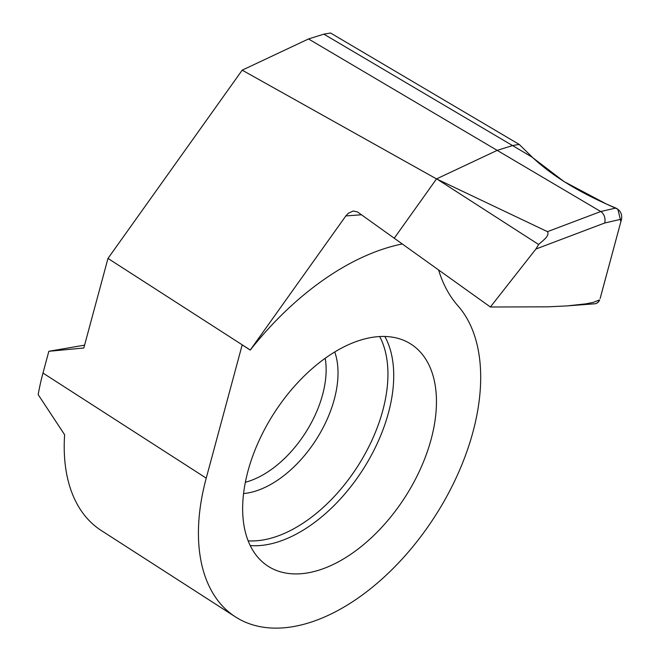 <?xml version="1.0" encoding="UTF-8"?>
<svg xmlns="http://www.w3.org/2000/svg" width="660" height="660" viewBox="0 0 660 660"><rect width="100%" height="100%" fill="white"/><g stroke="black" fill="none" stroke-linecap="round" stroke-linejoin="round"><path stroke-width="0.99" d="M535.904 249.018L538.618 244.48C542.429 240.817 550.003 236.024 547.478 231.66L600.724 211.53A8.547 6.072 -99.8 0 1 604.684 223.014L535.904 249.018L490.388 306.999L357.464 211.918L353.248 211.01L348.348 213.262L345.84 215.927L250.239 350.064L242.187 344.883L206.233 478.145A192.316 113.314 -57.2 0 0 235.455 616.894A192.316 113.314 -57.2 0 0 293.304 626.604A192.316 113.314 -57.2 0 0 450.656 489.085A192.316 113.314 -57.2 0 0 457.9 305.77A213.683 125.903 122.8 0 1 438.587 269.948M547.478 231.66L436.524 178.91L497.178 150.373L436.524 178.91L394.243 238.227L436.524 178.91L242.187 70.166L107.984 258.423L250.255 350.006M532.397 157.303L519.189 144.416L512.523 145.571L497.178 150.373L600.724 211.53L615.813 208.048C580.61 193.339 552.808 176.418 532.397 157.303L323.87 34.147L330.536 33L519.189 144.416L512.523 145.571L497.178 150.373L308.525 38.956L242.187 70.166M308.525 38.956L323.87 34.147M371.308 337.499A132.041 77.797 122.8 0 0 259.116 440.476A132.041 77.797 122.8 0 0 266.846 565.389A132.041 77.797 122.8 0 0 307.799 572.88A132.041 77.797 122.8 0 0 421.006 467.651A132.041 77.797 122.8 0 0 409.761 343.382A132.041 77.797 122.8 0 0 371.308 337.499M107.984 258.423L83.812 347.993L48.848 351.293L42.974 373.057A192.316 113.314 -57.2 0 0 38.181 394.63L64.622 434.742A192.316 113.314 122.8 0 0 101.236 530.491L235.455 616.894M48.848 351.293L84.587 345.139M402.27 243.969A243.598 143.525 122.8 0 0 250.239 350.064M345.84 215.927L361.465 214.78M438.257 179.883L538.618 244.48M604.684 223.014L621.563 219.112L600.171 298.402M490.388 306.999L547.775 306.834L567.072 305.902L585.799 303.864L593.307 302.387L599.313 300.003M621.563 219.112C622.24 214.022 620.326 210.334 615.813 208.048M567.064 305.902L595.493 303.732L597.704 302.651L599.676 299.995M595.617 303.699L597.448 302.841M597.878 302.511L599.14 301.051M600.13 298.477L620.87 221.686L617.9 209.269L606.309 203.956L564.135 181.64L531.572 156.816M384.838 336.468A130.432 76.849 -57.2 0 1 368.989 459.533A130.432 76.849 -57.2 0 1 266.64 544.706A130.432 76.849 -57.2 0 1 250.239 545.564M248.168 540.845A127.933 75.38 122.8 0 0 263.282 539.929A127.933 75.38 122.8 0 0 363.297 457.05A127.933 75.38 122.8 0 0 379.682 336.542M245.38 482.254A87.607 51.62 122.8 0 0 325.198 358.256M334.744 351.953A92.614 54.566 -57.2 0 1 317.575 437.398A92.614 54.566 -57.2 0 1 247.78 493.004A92.614 54.566 -57.2 0 1 243.589 493.556M42.974 373.057L206.233 478.145"/></g></svg>
